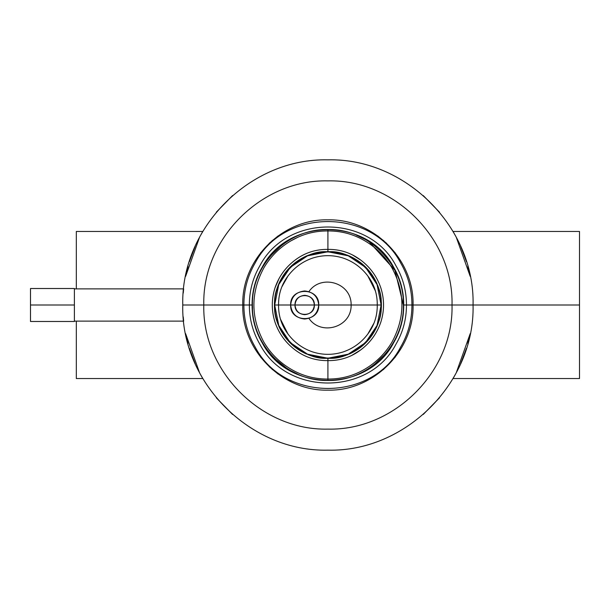 <?xml version="1.0" encoding="UTF-8"?>
<svg xmlns="http://www.w3.org/2000/svg" width="610" height="610" viewBox="0 0 610 610"><rect width="100%" height="100%" fill="white"/><g stroke="black" fill="none" stroke-linecap="round" stroke-linejoin="round"><path stroke-width="0.91" d="M30.5 305L30.5 321.485L74.382 321.485L74.382 305C74.382 326.266 74.382 326.266 74.382 305C74.382 283.734 74.382 283.734 74.382 305L30.5 305L74.382 305L74.382 288.515L30.5 288.515L30.5 305C30.5 326.266 30.5 326.266 30.5 305C30.5 283.734 30.5 283.734 30.5 305M455.67 373.892L453.047 378.543L579.5 378.543L579.5 231.457L453.047 231.457L455.67 236.108M456.638 372.054L458.735 367.868L456.234 372.824L470.203 333.639L467.839 343.575M473.055 305.671L473.055 305L579.5 305L579.5 378.543L579.5 305L473.055 305L473.055 304.329M467.839 266.425L470.203 276.353L456.234 237.176L458.735 242.132M579.5 305L579.5 231.457L579.5 305M187.979 343.575L185.615 333.647L199.584 372.824L197.083 367.868M200.156 373.892L202.772 378.543L200.873 375.219L202.772 378.543L76.319 378.543L76.319 321.119L76.319 378.543M76.319 231.457L76.319 288.881L76.319 231.457L202.772 231.457L200.156 236.108M199.584 237.176L197.083 242.132L199.584 237.176L185.615 276.361L187.979 266.425L185.615 276.353M182.764 304.329L182.764 305C180.766 382.592 250.344 452.124 327.913 450.149C405.475 452.124 475.053 382.592 473.055 305L473.055 304.847M216.298 397.796L232.585 414.457L216.298 397.796M423.233 414.457L439.52 397.796L423.233 414.457M439.513 212.196L423.233 195.543L439.513 212.196M232.585 195.543L216.306 212.196L232.585 195.543M466.444 348.31L460.603 363.834M454.946 375.219L453.047 378.543L454.946 375.219M463.417 357.01L465.651 350.773M185.615 333.647L185.707 334.105M190.167 350.773L192.402 357.01M195.215 363.834L189.375 348.31M189.375 261.69L195.215 246.165L189.375 261.69M200.873 234.781L202.772 231.457L200.873 234.781M470.203 276.353L470.112 275.895M465.651 259.227L463.417 252.99M460.603 246.165L466.444 261.69M473.055 305C475.053 227.408 405.475 157.876 327.913 159.85C250.344 157.876 180.766 227.408 182.764 305L203.801 305C202.055 371.345 261.621 430.797 327.913 429.112C394.197 430.797 453.764 371.345 452.018 305L473.055 305C475.053 382.592 405.475 452.124 327.913 450.149C250.344 452.124 180.766 382.592 182.764 305C180.766 227.408 250.344 157.876 327.913 159.85C405.475 157.876 475.053 227.408 473.055 305L452.018 305C453.764 238.655 394.197 179.203 327.913 180.888C261.621 179.203 202.055 238.655 203.801 305L182.764 305M413.062 305L452.018 305C453.764 371.345 394.197 430.797 327.913 429.112C261.621 430.797 202.055 371.345 203.801 305L242.757 305L203.801 305C202.055 238.655 261.621 179.203 327.913 180.888C394.197 179.203 453.764 238.655 452.018 305L413.062 305C414.205 350.605 373.442 391.262 327.913 390.156C282.377 391.262 241.613 350.605 242.757 305L243.893 305C243.87 320.082 247.629 334.082 255.148 347.014C283.772 402.249 372.047 402.249 400.671 347.014C408.197 334.082 411.948 320.082 411.933 305L413.062 305L411.933 305C411.948 289.918 408.189 275.918 400.671 262.986C372.047 207.751 283.772 207.751 255.148 262.986C247.622 275.918 243.87 289.918 243.893 305L242.757 305C241.613 259.395 282.377 218.738 327.913 219.844C373.442 218.738 414.205 259.395 413.062 305M269.109 366.587L278.145 374.098M383.286 369.69L395.196 357.185M386.709 243.413L377.674 235.902M272.533 240.31L260.623 252.814M272.533 369.69L260.623 357.185M269.109 243.413L278.099 235.933M383.286 240.31L395.196 252.814M259.883 344.276C286.631 395.921 369.187 395.921 395.936 344.276C402.958 332.214 406.474 319.121 406.458 305L411.933 305C411.948 320.105 408.189 334.112 400.671 347.014C372.062 402.257 283.757 402.257 255.148 347.014C247.629 334.112 243.878 320.105 243.893 305L249.36 305C249.353 319.121 252.86 332.214 259.883 344.276C252.853 332.191 249.345 319.099 249.36 305L243.893 305C243.87 289.918 247.622 275.918 255.148 262.986C283.772 207.751 372.047 207.751 400.671 262.986C408.197 275.903 411.948 289.902 411.933 305L406.458 305C406.474 290.901 402.966 277.809 395.936 265.724C369.172 214.087 286.647 214.087 259.883 265.724C252.853 277.794 249.345 290.886 249.36 305L252.098 305C251.991 318.633 255.376 331.268 262.254 342.904C288.118 392.741 367.7 392.741 393.564 342.904C400.442 331.276 403.828 318.641 403.721 305L406.458 305C406.474 319.099 402.966 332.191 395.936 344.276C369.172 395.913 286.647 395.913 259.883 344.276M393.564 267.096C367.7 217.259 288.118 217.259 262.254 267.096C255.376 278.724 251.991 291.359 252.098 305L249.36 305C249.345 290.901 252.86 277.809 259.883 265.724C286.647 214.087 369.172 214.087 395.936 265.724C402.966 277.809 406.474 290.901 406.458 305L403.721 305C403.828 291.366 400.442 278.732 393.564 267.096C400.442 278.739 403.828 291.374 403.721 305C403.828 318.626 400.442 331.26 393.564 342.904C367.7 392.741 288.118 392.741 262.254 342.904C255.376 331.26 251.991 318.626 252.098 305L252.098 305C251.991 291.374 255.376 278.739 262.254 267.096C288.118 217.259 367.7 217.259 393.564 267.096M403.385 305.084L394.929 270.283L369.111 241.758M183.252 316.918L183.656 321.119L74.382 321.119M74.382 288.881L183.656 288.881L183.252 293.082M377.742 324.482L377.742 323.681L377.742 324.482C382.63 311.496 382.63 298.503 377.742 285.518L377.742 286.319L377.742 285.518C382.615 298.503 382.615 311.496 377.742 324.482M376.789 283.406L377.742 286.311L376.919 283.536C371.193 270.893 362.012 261.713 349.377 255.987L349.934 256.551L349.377 255.987C362.004 261.728 371.185 270.909 376.919 283.536L376.355 282.971M347.204 255.163L349.507 256.116L347.387 255.163L327.913 251.495L308.431 255.163L327.913 251.495L346.594 255.163M306.312 256.116L308.614 255.163L306.449 255.987C293.806 261.713 284.626 270.893 278.9 283.536L279.464 282.971L278.9 283.536C284.634 270.909 293.822 261.728 306.449 255.987L305.885 256.551M278.076 285.709L279.029 283.406L278.076 285.518C273.188 298.503 273.188 311.496 278.076 324.482L278.076 323.681L278.076 324.482C273.204 311.496 273.204 298.503 278.076 285.518L278.076 286.319M278.9 326.464L279.464 327.029L278.9 326.464C284.626 339.107 293.806 348.287 306.449 354.013L306.449 354.013C293.822 348.272 284.634 339.091 278.9 326.464M308.614 354.837L305.885 353.449L309.224 354.837M346.594 354.837L327.913 358.505L308.431 354.837L327.913 358.505L347.387 354.837L349.934 353.449L347.204 354.837M376.355 327.029L376.919 326.464C371.185 339.091 362.004 348.272 349.377 354.013C362.012 348.287 371.193 339.107 376.919 326.464L377.742 324.291L376.362 327.021M365.642 239.631L356.065 234.972M252.433 304.916L252.51 308.485M274.538 358.367L286.708 368.242M290.192 370.377L297.84 374.227M382.5 252.875L389.127 260.851M385.245 354.082L374.166 364.643M273.318 357.125L266.692 349.149M270.573 255.918L281.652 245.357M364.933 369.126C376.301 362.409 385.337 353.373 392.032 342.019C405.208 317.337 405.208 292.663 392.032 267.981C385.337 256.627 376.301 247.591 364.933 240.874C353.556 234.171 341.219 230.87 327.913 230.954L327.913 229.52C368.333 228.514 404.369 264.641 403.385 305C404.369 345.359 368.333 381.486 327.913 380.48L327.913 379.046C341.219 379.13 353.556 375.829 364.933 369.126C353.587 375.829 341.242 379.138 327.913 379.046L327.913 380.48C287.485 381.486 251.45 345.359 252.433 305C251.45 264.641 287.485 228.514 327.913 229.52L327.913 230.954C341.242 230.862 353.587 234.171 364.933 240.874C376.309 247.576 385.345 256.612 392.032 267.981C405.223 292.663 405.223 317.337 392.032 342.019C385.345 353.388 376.309 362.424 364.933 369.126M297.436 237.458L290.886 240.874C279.517 247.591 270.482 256.627 263.787 267.981C250.611 292.663 250.611 317.337 263.787 342.019C270.482 353.373 279.517 362.409 290.886 369.126C302.263 375.829 314.6 379.13 327.913 379.046L327.913 360.624L327.913 379.046C314.6 379.138 302.263 375.829 290.886 369.126C279.517 362.409 270.482 353.373 263.787 342.019C250.611 317.337 250.611 292.663 263.787 267.981C270.482 256.627 279.517 247.591 290.886 240.874C302.247 234.171 314.592 230.862 327.913 230.954L327.913 249.376L327.913 230.954M351.932 355.31L360.601 350.003C370.201 342.797 376.942 333.533 380.808 322.187C384.452 310.734 384.452 299.274 380.808 287.813C376.942 276.475 370.201 267.21 360.601 259.997L352.733 255.094M279.113 278.404L275.011 287.813C271.381 299.274 271.381 310.726 275.011 322.187C278.884 333.51 285.617 342.782 295.217 350.003C304.809 357.201 315.705 360.746 327.913 360.624L327.913 358.505L327.913 360.624C315.705 360.746 304.802 357.208 295.217 350.003C285.617 342.782 278.884 333.517 275.011 322.187C271.381 310.726 271.381 299.274 275.011 287.813C278.884 276.483 285.617 267.218 295.217 259.997C304.809 252.792 315.705 249.254 327.913 249.376C315.705 249.254 304.809 252.799 295.217 259.997M327.913 249.376L327.913 251.495L327.913 249.376C340.113 249.254 351.017 252.792 360.601 259.997C370.201 267.218 376.934 276.483 380.808 287.813C384.437 299.274 384.437 310.726 380.808 322.187C376.934 333.517 370.201 342.782 360.601 350.003C351.017 357.208 340.113 360.746 327.913 360.624M278.076 324.291L279.029 326.594L278.076 324.291M295.011 305C294.409 317.482 314.958 317.482 314.363 305C314.958 292.518 294.409 292.518 295.011 305L314.363 305C313.746 310.833 310.52 314.058 304.687 314.676C298.847 314.058 295.621 310.833 295.011 305C295.621 299.167 298.847 295.941 304.687 295.324C310.52 295.941 313.746 299.167 314.363 305L295.011 305M278.541 304.398L278.556 305L290.657 305C289.788 323.102 319.587 323.102 318.717 305L377.262 305C377.384 315.827 374.243 325.504 367.838 334.005L374.014 323.048M288.736 341.028L297.909 348.958L288.522 340.792M303.307 352.191L306.563 353.754M323.346 358.024L332.473 358.024L323.346 358.024M367.083 341.028L357.91 348.958L367.296 340.792M367.083 268.972L357.91 261.042L367.083 268.972M352.511 257.809L349.255 256.246L352.511 257.809M332.473 251.976L323.346 251.976M288.736 268.972L297.909 261.042L288.713 269.002M377.277 305.602L377.262 305L351.131 305C351.65 327.478 320.929 336.209 308.927 318.374C320.929 336.209 351.65 327.478 351.131 305L318.717 305C319.587 323.102 289.788 323.102 290.657 305L274.691 305L278.77 325.443L290.276 342.629L307.547 354.174L327.913 358.222C301.576 360.601 272.312 331.329 274.691 305L278.77 284.557L290.276 267.371L307.547 255.826L327.913 251.777C354.242 249.398 383.507 278.671 381.128 305L377.049 284.557L365.542 267.371L348.272 255.826L327.913 251.777C301.576 249.398 272.312 278.671 274.691 305C273.959 333.441 299.472 358.954 327.913 358.222C356.347 358.954 381.86 333.441 381.128 305L377.049 325.443L365.542 342.629L348.272 354.174L327.913 358.222C354.242 360.601 383.507 331.329 381.128 305C381.86 276.559 356.347 251.046 327.913 251.777C299.472 251.046 273.959 276.559 274.691 305L278.556 305C278.435 294.173 281.576 284.496 287.981 275.994L281.805 286.952M303.262 257.832L307.646 255.788M280.379 318.977L287.981 334.005C294.394 342.515 302.613 348.493 312.663 351.932C322.827 355.15 332.991 355.15 343.163 351.932C353.205 348.493 361.433 342.515 367.838 334.005C361.425 342.515 353.205 348.493 343.163 351.932C332.991 355.15 322.827 355.15 312.663 351.932C302.613 348.493 294.394 342.515 287.981 334.005C281.576 325.504 278.435 315.827 278.556 305M375.44 291.023L367.838 275.994C361.433 267.485 353.205 261.507 343.163 258.068C332.991 254.85 322.827 254.85 312.663 258.068C302.613 261.507 294.394 267.485 287.981 275.994C294.394 267.485 302.613 261.507 312.663 258.068C322.827 254.85 332.991 254.85 343.163 258.068C353.205 261.507 361.425 267.485 367.838 275.994C374.243 284.496 377.384 294.173 377.262 305M351.131 305C351.65 282.521 320.929 273.791 308.927 291.626C320.929 273.791 351.65 282.521 351.131 305M290.657 305C289.788 323.102 319.587 323.102 318.717 305C319.587 286.898 289.788 286.898 290.657 305L318.717 305C317.825 313.464 313.151 318.138 304.687 319.03C296.224 318.138 291.549 313.464 290.657 305C291.549 296.536 296.224 291.862 304.687 290.97C313.151 291.862 317.825 296.536 318.717 305L290.657 305M352.511 352.191L349.255 353.754M303.307 257.809L306.563 256.246M318.717 305L381.128 305L318.717 305"/></g></svg>
